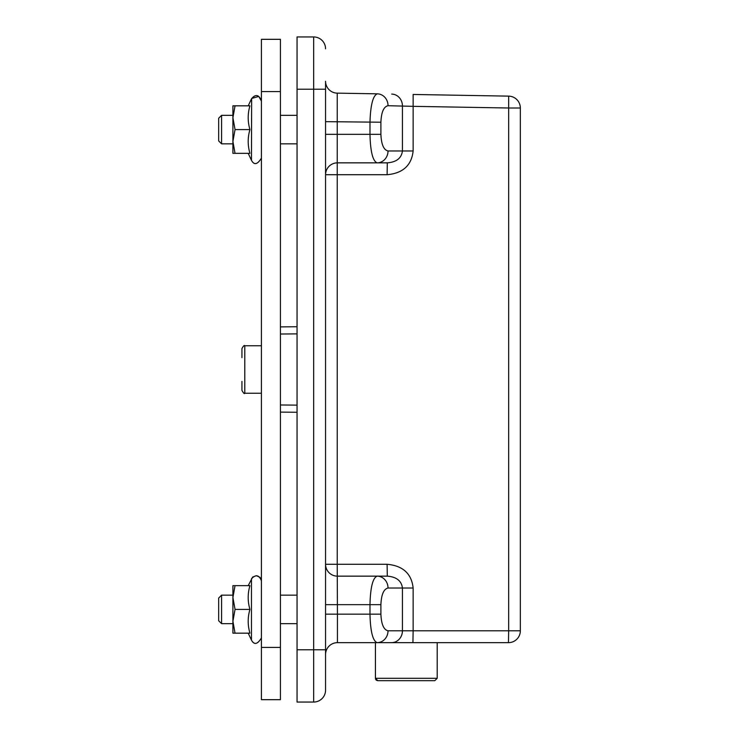 <?xml version="1.0" encoding="UTF-8"?>
<svg xmlns="http://www.w3.org/2000/svg" width="739" height="739" viewBox="0 0 739 739"><rect width="100%" height="100%" fill="white"/><g stroke="black" fill="none" stroke-linecap="round" stroke-linejoin="round"><path stroke-width="1.11" d="M261.421 647.419L261.421 699.676L280.423 699.676L280.423 647.419L261.421 647.419L261.421 91.581L280.423 91.581L280.423 39.324L261.421 39.324L261.421 91.581M232.914 153.343L232.914 105.834L235.039 105.834L232.914 117.713L235.039 129.593L232.914 141.463L235.039 153.343L232.914 153.343M235.039 129.593L249.93 129.593C247.62 137.509 247.62 145.426 249.93 153.343L235.039 153.343M249.93 129.593C247.62 121.667 247.62 113.751 249.93 105.834L235.039 105.834M232.914 633.166L232.914 585.658L235.039 585.658L232.914 597.537L235.039 609.407L232.914 621.287L235.039 633.166L232.914 633.166M235.039 609.407L249.93 609.407C247.62 617.333 247.62 625.249 249.93 633.166L235.039 633.166M249.93 609.407C247.62 601.491 247.62 593.574 249.93 585.658L235.039 585.658M280.423 595.163L297.05 595.163M280.423 91.581L280.423 647.419M261.421 39.324L280.423 39.324M232.914 143.837L221.58 143.837L221.58 115.339L232.914 115.339M221.58 115.339L218.661 118.249L218.661 140.927L221.58 143.837M232.914 623.661L221.58 623.661L221.58 595.163L232.914 595.163M221.58 595.163L218.661 598.073L218.661 620.751L221.58 623.661M241.939 381.379L241.939 390.404C243.51 393.203 244.461 394.155 244.794 393.25L244.794 345.75C244.332 345.002 243.38 345.944 241.939 348.596L241.939 357.621M261.421 393.25L244.794 393.25M325.557 89.207L313.678 89.207L313.678 36.95A11.879 11.879 0 0 1 325.557 48.829A11.879 11.879 0 0 0 313.678 36.95L297.05 36.95L297.05 89.207L313.678 89.207L313.678 702.05L297.05 702.05L313.678 702.05A11.879 11.879 0 0 0 325.557 690.171L325.557 81.262A11.879 11.879 0 0 0 337.224 93.142L377.315 93.835C372.983 95.488 370.535 104.947 369.98 122.221L369.98 134.341C370.415 151.615 372.789 161.12 377.112 162.848L387.31 162.848L377.112 162.848A11.879 10.919 90 0 0 388.021 150.968C383.707 149.962 381.333 144.419 380.899 134.341L325.557 134.341M313.678 702.05A11.879 11.879 0 0 0 325.557 690.171L325.557 649.793L297.05 649.793L297.05 702.05M297.05 649.793L297.05 89.207M280.423 412.113L297.05 412.26M297.05 326.74L280.423 326.887M520.339 630.792L508.663 630.792L508.46 642.662A11.879 11.879 0 0 0 520.339 630.792L520.339 108.005A11.879 11.879 0 0 0 508.663 96.135L508.663 108.005L520.339 108.005M508.663 96.135L413.138 94.463L413.138 106.342L508.663 108.005L508.663 630.792L413.138 630.792L413.138 588.032C411.568 573.63 402.884 565.714 387.107 564.282L387.31 576.152L377.112 576.152C372.789 577.88 370.415 587.385 369.98 604.659L369.98 614.164L337.437 614.164L337.437 642.662A11.879 11.879 0 0 0 325.557 654.542A11.879 11.879 0 0 1 337.437 642.662L508.46 642.662M412.935 642.662L413.138 630.792L388.021 630.792C383.707 629.785 381.333 624.243 380.899 614.164L380.899 604.659C381.333 594.581 383.707 589.038 388.021 588.032A11.879 10.919 -90 0 0 377.112 576.152L337.437 576.152A11.879 11.879 0 0 1 325.557 564.282L337.224 564.282L337.224 174.718L325.557 174.718A11.879 11.879 0 0 1 337.437 162.848L377.112 162.848M325.557 614.164L337.437 614.164L337.224 564.282L387.107 564.282M387.107 174.718L337.224 174.718L337.224 93.142L377.315 93.835A11.879 10.919 -89 0 1 388.021 105.714L413.138 106.342L413.138 150.968C411.568 165.37 402.884 173.286 387.107 174.718L387.31 162.848C396.473 162.127 401.517 158.164 402.432 150.968L413.138 150.968M380.899 614.164L369.98 614.164C370.415 631.439 372.789 640.944 377.112 642.662A11.879 10.919 90 0 0 388.021 630.792M387.31 576.152C396.473 576.873 401.517 580.836 402.432 588.032L402.432 630.792A11.879 10.919 -90 0 1 391.513 642.662M377.269 680.61L375.44 678.3L375.44 642.662L437.202 642.662L437.202 678.3L375.44 678.3L375.661 679.298M375.698 679.381L375.44 678.3L377.814 680.674L434.818 680.674L437.202 678.3L434.818 680.674M248.212 153.343L251.463 160.298L251.648 98.509M248.212 633.166L251.463 640.122L251.463 578.702C255.934 574.231 259.25 574.97 261.421 580.909L260.701 578.258M297.05 405.129L280.423 404.981M297.05 333.871L280.423 334.019M380.899 604.659L325.557 604.659M337.437 162.848A11.879 11.879 0 0 0 325.557 174.718M380.899 134.341L380.899 122.221L325.557 121.649M413.138 588.032L388.021 588.032M388.021 150.968L402.432 150.968L402.432 105.963A11.879 10.919 -89 0 0 391.725 94.093M380.899 122.221C381.333 112.143 383.707 106.647 388.021 105.714M251.463 160.298C254.179 165.324 257.505 164.585 261.421 158.091C257.449 164.603 254.133 165.342 251.463 160.298M251.666 98.481L258.622 96.458M258.835 96.569L261.421 101.086C258.105 91.793 253.246 96.56 251.463 98.878L248.212 105.834M297.05 115.339L280.423 115.339M297.05 143.837L280.423 143.837M251.463 640.122C254.179 645.147 257.505 644.408 261.421 637.914C257.606 644.39 254.29 645.129 251.463 640.122M248.212 585.658L252.664 577.057L256.35 575.681L260.073 577.399M297.05 623.661L280.423 623.661M376.022 679.862L376.567 680.314M244.794 345.75L261.421 345.75"/></g></svg>
